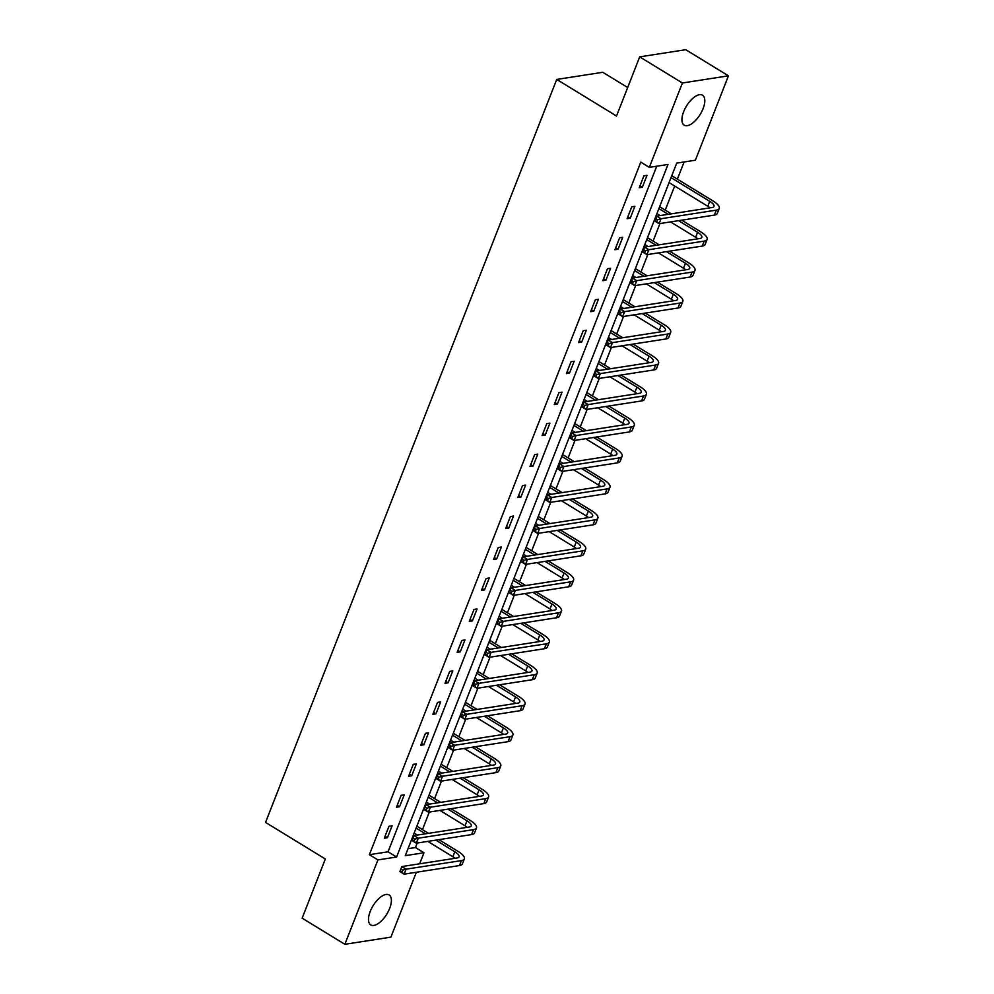 <?xml version="1.0" encoding="UTF-8"?>
<svg xmlns="http://www.w3.org/2000/svg" width="994" height="994" viewBox="0 0 994 994"><rect width="100%" height="100%" fill="white"/><g stroke="black" fill="none" stroke-linecap="round" stroke-linejoin="round"><path stroke-width="1.49" d="M370.228 911.461A17.569 8.039 -58.5 0 1 389.114 894.96A17.569 8.039 -58.5 0 1 389.648 908.441A17.569 8.039 -58.5 0 1 370.774 924.929A17.569 8.039 -58.5 0 1 370.228 911.461M683.661 111.688A17.569 8.039 -58.5 0 1 702.534 95.2A17.569 8.039 -58.5 0 1 703.069 108.669A17.569 8.039 -58.5 0 1 684.195 125.169A17.569 8.039 -58.5 0 1 683.661 111.688M627.674 87.522L602.774 72.289L556.727 79.433L265.547 822.423L325.336 859.002L302.151 918.17L344.856 944.3L377.931 859.909L396.594 857.014L668.005 164.47L649.331 167.365L682.406 82.987L728.453 75.83L695.378 160.22L676.715 163.115L405.303 855.66L423.966 852.765L419.642 863.798M556.727 79.433L616.516 116.025L639.701 56.857L685.748 49.7L728.453 75.83M408.037 848.69L415.43 847.534L417.194 843.036M422.462 829.592L429.333 812.061M434.602 798.617L441.473 781.085M446.741 767.641L453.612 750.11M458.88 736.666L465.751 719.134M471.019 705.703L477.89 688.159M483.159 674.727L490.03 657.183M495.298 643.752L502.169 626.208M507.437 612.776L514.308 595.232M519.576 581.801L526.447 564.269M531.715 550.825L538.586 533.293M543.855 519.85L550.726 502.318M555.994 488.874L562.865 471.342M568.121 457.899L575.004 440.367M580.26 426.935L587.143 409.391M592.399 395.96L599.27 378.416M604.538 364.984L611.409 347.44M616.678 334.009L623.549 316.477M628.817 303.033L635.688 285.502M640.956 272.058L647.827 254.526M653.095 241.082L659.966 223.551M665.234 210.107L674.678 186.027M677.374 179.131L684.108 161.972M415.43 847.534L423.966 852.765M416.337 872.26L390.903 937.143L344.856 944.3M649.331 167.365L640.795 162.146L369.383 854.691L388.058 851.796L656.723 166.222M643.901 175.826L639.229 187.742L642.348 187.257L647.007 175.342L643.901 175.826M631.762 206.802L627.09 218.717L630.208 218.233L634.868 206.317L631.762 206.802M619.622 237.777L614.951 249.693L618.069 249.208L622.741 237.293L619.622 237.777M607.483 268.753L602.811 280.668L605.93 280.184L610.602 268.268L607.483 268.753M595.344 299.728L590.672 311.644L593.791 311.159L598.463 299.244L595.344 299.728M583.205 330.704L578.545 342.607L581.652 342.135L586.323 330.219L583.205 330.704M571.065 361.679L566.406 373.582L569.512 373.098L574.184 361.195L571.065 361.679M558.926 392.642L554.267 404.558L557.373 404.073L562.045 392.17L558.926 392.642M546.787 423.618L542.128 435.534L545.234 435.049L549.906 423.133L546.787 423.618M534.648 454.593L529.988 466.509L533.095 466.024L537.766 454.109L534.648 454.593M522.521 485.569L517.849 497.485L520.955 497L525.627 485.084L522.521 485.569M510.382 516.545L505.71 528.46L508.816 527.976L513.488 516.06L510.382 516.545M498.242 547.52L493.571 559.436L496.677 558.951L501.349 547.035L498.242 547.52M486.103 578.496L481.431 590.411L484.538 589.927L489.21 578.011L486.103 578.496M473.964 609.471L469.292 621.374L472.398 620.902L477.07 608.987L473.964 609.471M461.825 640.434L457.153 652.35L460.259 651.865L464.931 639.962L461.825 640.434M449.686 671.41L445.014 683.325L448.12 682.841L452.792 670.925L449.686 671.41M437.546 702.385L432.875 714.301L435.981 713.816L440.653 701.901L437.546 702.385M425.407 733.361L420.735 745.276L423.854 744.792L428.513 732.876L425.407 733.361M413.268 764.336L408.596 776.252L411.715 775.767L416.374 763.852L413.268 764.336M401.129 795.312L396.457 807.227L399.576 806.743L404.235 794.827L401.129 795.312M388.989 826.287L384.318 838.203L387.436 837.718L392.096 825.803L388.989 826.287M639.701 56.857L682.406 82.987M369.383 854.691L377.931 859.909M388.058 851.796L396.594 857.014M639.987 185.816L642.348 187.257M627.848 216.791L630.208 218.233M615.708 247.767L618.069 249.208M603.569 278.742L605.93 280.184M591.43 309.718L593.791 311.159M579.291 340.681L581.652 342.135M567.152 371.657L569.512 373.098M555.012 402.632L557.373 404.073M542.873 433.608L545.234 435.049M530.734 464.583L533.095 466.024M518.595 495.559L520.955 497M506.468 526.534L508.816 527.976M494.329 557.51L496.677 558.951M482.189 588.485L484.538 589.927M470.05 619.448L472.398 620.902M457.911 650.424L460.259 651.865M445.772 681.399L448.12 682.841M433.632 712.375L435.981 713.816M421.493 743.35L423.854 744.792M409.354 774.326L411.715 775.767M397.215 805.302L399.576 806.743M385.076 836.277L387.436 837.718M657.531 219.686L655.829 218.63L655.046 220.618L656.748 221.662L657.531 219.686L661.01 218.73L659.072 223.687L654.798 221.078L656.748 216.108L661.01 218.73L716.326 210.132A16.886 5.43 21.4 0 0 719.246 208.454A16.886 5.43 21.4 0 0 712.847 200.85L671.77 175.714M671.025 177.64L709.741 201.335A11.257 3.616 -158.6 0 1 714.003 206.404A11.257 3.616 -158.6 0 1 712.064 207.522L656.748 216.108L655.829 218.63M669.074 182.598L707.79 206.292A11.257 3.616 -158.6 0 1 710.002 207.845M656.748 221.662L659.072 223.687L714.388 215.102A16.886 5.43 21.4 0 0 717.295 213.424L719.246 208.454M645.392 250.65L643.69 249.606L642.907 251.594L644.609 252.638L645.392 250.65L648.871 249.693L646.932 254.663L642.658 252.054L644.609 247.084L648.871 249.693L704.187 241.107A16.886 5.43 21.4 0 0 707.107 239.43A16.886 5.43 21.4 0 0 700.708 231.826L681.685 220.171M671.335 213.847L659.631 206.69M658.885 208.616L668.229 214.331M678.579 220.656L697.602 232.298A11.257 3.616 -158.6 0 1 701.863 237.38A11.257 3.616 -158.6 0 1 699.925 238.498L644.609 247.084L643.69 249.606M656.935 213.573L660.202 215.574M670.552 221.91L695.651 237.268A11.257 3.616 -158.6 0 1 697.863 238.821M644.609 252.638L646.932 254.663L702.249 246.077A16.886 5.43 21.4 0 0 705.156 244.4L707.107 239.43M633.253 281.625L631.55 280.581L630.768 282.569L632.47 283.613L633.253 281.625L636.732 280.668L634.793 285.638L630.519 283.029L632.47 278.059L636.732 280.668L692.048 272.083A16.886 5.43 21.4 0 0 694.968 270.405A16.886 5.43 21.4 0 0 688.581 262.789L669.546 251.147M659.196 244.822L647.504 237.653M646.746 239.579L656.09 245.307M666.44 251.631L685.462 263.273A11.257 3.616 -158.6 0 1 689.724 268.355A11.257 3.616 -158.6 0 1 687.786 269.473L632.47 278.059L631.55 280.581M644.795 244.549L648.063 246.549M658.413 252.874L683.524 268.243A11.257 3.616 -158.6 0 1 685.723 269.784M632.47 283.613L634.793 285.638L690.109 277.04A16.886 5.43 21.4 0 0 693.017 275.375L694.968 270.405M621.113 312.601L619.411 311.557L618.628 313.545L620.343 314.589L621.113 312.601L624.592 311.644L622.654 316.614L618.38 313.992L620.331 309.035L624.592 311.644L679.908 303.058A16.886 5.43 21.4 0 0 682.828 301.381A16.886 5.43 21.4 0 0 676.442 293.764L657.407 282.122M647.057 275.798L635.365 268.628M634.607 270.554L643.95 276.282M654.3 282.607L673.323 294.249A11.257 3.616 -158.6 0 1 677.585 299.331A11.257 3.616 -158.6 0 1 675.647 300.449L620.331 309.035L619.411 311.557M632.656 275.524L635.924 277.525M646.274 283.849L671.385 299.219A11.257 3.616 -158.6 0 1 673.584 300.76M620.343 314.589L622.654 316.614L677.97 308.016A16.886 5.43 21.4 0 0 680.89 306.338L682.828 301.381M608.974 343.576L607.272 342.532L606.489 344.52L608.204 345.564L608.974 343.576L612.466 342.619L610.515 347.589L606.241 344.968L608.191 340.01L612.466 342.619L667.782 334.034A16.886 5.43 21.4 0 0 670.689 332.356A16.886 5.43 21.4 0 0 664.303 324.74L645.268 313.098M634.918 306.773L623.226 299.604M622.468 301.53L631.811 307.245M642.161 313.582L661.184 325.224A11.257 3.616 -158.6 0 1 665.446 330.306A11.257 3.616 -158.6 0 1 663.507 331.412L608.191 340.01L607.272 342.532M620.517 306.5L623.785 308.5M634.135 314.825L659.246 330.194A11.257 3.616 -158.6 0 1 661.445 331.735M608.204 345.564L610.515 347.589L665.831 338.991A16.886 5.43 21.4 0 0 668.751 337.314L670.689 332.356M596.835 374.552L595.133 373.508L594.35 375.496L596.065 376.54L596.835 374.552L600.326 373.595L598.376 378.565L594.101 375.943L596.052 370.986L600.326 373.595L655.642 365.009A16.886 5.43 21.4 0 0 658.55 363.332A16.886 5.43 21.4 0 0 652.163 355.715L633.128 344.073M622.778 337.736L611.086 330.58M610.328 332.505L619.672 338.221M630.022 344.558L649.045 356.2A11.257 3.616 -158.6 0 1 653.306 361.269A11.257 3.616 -158.6 0 1 651.368 362.388L596.052 370.986L595.133 373.508M608.378 337.475L611.645 339.476M621.995 345.8L647.106 361.157A11.257 3.616 -158.6 0 1 649.306 362.711M596.065 376.54L598.376 378.565L653.692 369.967A16.886 5.43 21.4 0 0 656.612 368.289L658.55 363.332M584.696 405.527L582.993 404.483L582.211 406.471L583.925 407.515L584.696 405.527L588.187 404.57L586.236 409.528L581.962 406.919L583.913 401.961L588.187 404.57L643.503 395.985A16.886 5.43 21.4 0 0 646.411 394.307A16.886 5.43 21.4 0 0 640.024 386.691L620.989 375.049M610.639 368.712L598.947 361.555M598.189 363.481L607.533 369.196M617.883 375.533L636.905 387.175A11.257 3.616 -158.6 0 1 641.167 392.245A11.257 3.616 -158.6 0 1 639.229 393.363L583.913 401.961L582.993 404.483M596.238 368.439L599.506 370.439M609.856 376.776L634.967 392.133A11.257 3.616 -158.6 0 1 637.166 393.686M583.925 407.515L586.236 409.528L641.552 400.942A16.886 5.43 21.4 0 0 644.472 399.265L646.411 394.307M572.556 436.503L570.854 435.459L570.071 437.435L571.786 438.491L572.556 436.503L576.048 435.546L574.097 440.504L569.823 437.894L571.774 432.924L576.048 435.546L631.364 426.948A16.886 5.43 21.4 0 0 634.271 425.283A16.886 5.43 21.4 0 0 627.885 417.666L608.85 406.024M598.512 399.687L586.808 392.531M586.05 394.456L595.394 400.172M605.744 406.509L624.766 418.151A11.257 3.616 -158.6 0 1 629.028 423.22A11.257 3.616 -158.6 0 1 627.09 424.339L571.774 432.924L570.854 435.459M584.099 399.414L587.379 401.414M597.717 407.751L622.828 423.109A11.257 3.616 -158.6 0 1 625.027 424.662M571.786 438.491L574.097 440.504L629.413 431.918A16.886 5.43 21.4 0 0 632.333 430.24L634.271 425.283M560.417 467.478L558.715 466.434L557.932 468.41L559.647 469.454L560.417 467.478L563.909 466.521L561.958 471.479L557.684 468.87L559.634 463.9L563.909 466.521L619.225 457.923A16.886 5.43 21.4 0 0 622.132 456.246A16.886 5.43 21.4 0 0 615.746 448.642L596.711 437M586.373 430.663L574.669 423.506M573.911 425.432L583.254 431.147M593.604 437.484L612.627 449.126A11.257 3.616 -158.6 0 1 616.889 454.196A11.257 3.616 -158.6 0 1 614.951 455.314L559.634 463.9L558.715 466.434M571.972 430.39L575.24 432.39M585.578 438.727L610.689 454.084A11.257 3.616 -158.6 0 1 612.888 455.637M559.647 469.454L561.958 471.479L617.274 462.893A16.886 5.43 21.4 0 0 620.194 461.216L622.132 456.246M548.278 498.454L546.576 497.398L545.793 499.386L547.508 500.429L548.278 498.454L551.769 497.497L549.819 502.455L545.544 499.845L547.495 494.875L551.769 497.497L607.086 488.899A16.886 5.43 21.4 0 0 609.993 487.222A16.886 5.43 21.4 0 0 603.606 479.617L584.571 467.975M574.234 461.638L562.529 454.482M561.772 456.408L571.115 462.123M581.465 468.447L600.488 480.09A11.257 3.616 -158.6 0 1 604.75 485.171A11.257 3.616 -158.6 0 1 602.811 486.29L547.495 494.875L546.576 497.398M559.833 461.365L563.101 463.366M573.439 469.702L598.55 485.06A11.257 3.616 -158.6 0 1 600.749 486.613M547.508 500.429L549.819 502.455L605.135 493.869A16.886 5.43 21.4 0 0 608.055 492.192L609.993 487.222M536.151 529.417L534.437 528.373L533.654 530.361L535.368 531.405L536.151 529.417L539.63 528.46L537.679 533.43L533.418 530.821L535.356 525.851L539.63 528.46L594.946 519.874A16.886 5.43 21.4 0 0 597.854 518.197A16.886 5.43 21.4 0 0 591.467 510.581L572.432 498.938M562.095 492.614L550.39 485.457M549.632 487.383L558.976 493.099M569.326 499.423L588.361 511.065A11.257 3.616 -158.6 0 1 592.623 516.147A11.257 3.616 -158.6 0 1 590.672 517.265L535.356 525.851L534.437 528.373M547.694 492.341L550.962 494.341M561.299 500.678L586.41 516.035A11.257 3.616 -158.6 0 1 588.61 517.588M535.368 531.405L537.679 533.43L592.996 524.844A16.886 5.43 21.4 0 0 595.915 523.167L597.854 518.197M524.012 560.392L522.297 559.349L521.515 561.337L523.229 562.38L524.012 560.392L527.491 559.436L525.54 564.406L521.278 561.796L523.217 556.826L527.491 559.436L582.807 550.85A16.886 5.43 21.4 0 0 585.714 549.173A16.886 5.43 21.4 0 0 579.328 541.556L560.293 529.914M549.955 523.589L538.251 516.42M537.493 518.346L546.837 524.074M557.187 530.398L576.222 542.041A11.257 3.616 -158.6 0 1 580.484 547.122A11.257 3.616 -158.6 0 1 578.533 548.241L523.217 556.826L522.297 559.349M535.555 523.316L538.823 525.317M549.16 531.641L574.271 547.011A11.257 3.616 -158.6 0 1 576.47 548.551M523.229 562.38L525.54 564.406L580.856 555.808A16.886 5.43 21.4 0 0 583.776 554.143L585.714 549.173M511.873 591.368L510.158 590.324L509.388 592.312L511.09 593.356L511.873 591.368L515.352 590.411L513.401 595.381L509.139 592.759L511.078 587.802L515.352 590.411L570.668 581.825A16.886 5.43 21.4 0 0 573.588 580.148A16.886 5.43 21.4 0 0 567.189 572.532L548.166 560.889M537.816 554.565L526.112 547.396M525.354 549.322L534.697 555.05M545.047 561.374L564.083 573.016A11.257 3.616 -158.6 0 1 568.344 578.098A11.257 3.616 -158.6 0 1 566.394 579.216L511.078 587.802L510.158 590.324M523.416 554.292L526.683 556.292M537.033 562.616L562.132 577.986A11.257 3.616 -158.6 0 1 564.331 579.527M511.09 593.356L513.401 595.381L568.717 586.783A16.886 5.43 21.4 0 0 571.637 585.106L573.588 580.148M499.733 622.343L498.019 621.3L497.248 623.288L498.951 624.331L499.733 622.343L503.212 621.387L501.262 626.357L497 623.735L498.938 618.777L503.212 621.387L558.529 612.801A16.886 5.43 21.4 0 0 561.448 611.124A16.886 5.43 21.4 0 0 555.05 603.507L536.027 591.865M525.677 585.541L513.973 578.371M513.215 580.297L522.558 586.013M532.908 592.349L551.943 603.992A11.257 3.616 -158.6 0 1 556.205 609.061A11.257 3.616 -158.6 0 1 554.254 610.179L498.938 618.777L498.019 621.3M511.276 585.267L514.544 587.268M524.894 593.592L549.993 608.962A11.257 3.616 -158.6 0 1 552.192 610.502M498.951 624.331L501.262 626.357L556.578 617.759A16.886 5.43 21.4 0 0 559.498 616.081L561.448 611.124M487.594 653.319L485.88 652.275L485.109 654.263L486.811 655.307L487.594 653.319L491.073 652.362L489.123 657.332L484.861 654.711L486.799 649.753L491.073 652.362L546.389 643.777A16.886 5.43 21.4 0 0 549.309 642.099A16.886 5.43 21.4 0 0 542.91 634.483L523.888 622.84M513.538 616.504L501.833 609.347M501.075 611.273L510.419 616.988M520.769 623.325L539.804 634.967A11.257 3.616 -158.6 0 1 544.066 640.037A11.257 3.616 -158.6 0 1 542.115 641.155L486.799 649.753L485.88 652.275M499.137 616.243L502.405 618.243M512.755 624.567L537.853 639.925A11.257 3.616 -158.6 0 1 540.053 641.478M486.811 655.307L489.123 657.332L544.439 648.734A16.886 5.43 21.4 0 0 547.359 647.057L549.309 642.099M475.455 684.294L473.74 683.251L472.97 685.239L474.672 686.282L475.455 684.294L478.934 683.338L476.983 688.295L472.722 685.686L474.66 680.728L478.934 683.338L534.25 674.74A16.886 5.43 21.4 0 0 537.17 673.075A16.886 5.43 21.4 0 0 530.771 665.458L511.748 653.816M501.398 647.479L489.694 640.322M488.936 642.248L498.292 647.964M508.63 654.3L527.665 665.943A11.257 3.616 -158.6 0 1 531.927 671.012A11.257 3.616 -158.6 0 1 529.976 672.13L474.66 680.728L473.74 683.251M486.998 647.206L490.266 649.206M500.616 655.543L525.714 670.9A11.257 3.616 -158.6 0 1 527.913 672.453M474.672 686.282L476.983 688.295L532.312 679.71A16.886 5.43 21.4 0 0 535.219 678.032L537.17 673.075M463.316 715.27L461.601 714.226L460.831 716.202L462.533 717.258L463.316 715.27L466.795 714.313L464.857 719.271L460.582 716.662L462.521 711.692L466.795 714.313L522.111 705.715A16.886 5.43 21.4 0 0 525.031 704.038A16.886 5.43 21.4 0 0 518.632 696.434L499.609 684.791M489.259 678.455L477.555 671.298M476.797 673.224L486.153 678.939M496.491 685.276L515.526 696.918A11.257 3.616 -158.6 0 1 519.787 701.988A11.257 3.616 -158.6 0 1 517.837 703.106L462.521 711.692L461.601 714.226M474.859 678.181L478.126 680.182M488.476 686.519L513.575 701.876A11.257 3.616 -158.6 0 1 515.774 703.429M462.533 717.258L464.857 719.271L520.173 710.685A16.886 5.43 21.4 0 0 523.08 709.008L525.031 704.038M451.177 746.245L449.462 745.202L448.692 747.177L450.394 748.221L451.177 746.245L454.656 745.289L452.717 750.246L448.443 747.637L450.381 742.667L454.656 745.289L509.972 736.691A16.886 5.43 21.4 0 0 512.892 735.013A16.886 5.43 21.4 0 0 506.493 727.409L487.47 715.767M477.12 709.43L465.416 702.273M464.67 704.199L474.014 709.915M484.351 716.239L503.386 727.894A11.257 3.616 -158.6 0 1 507.648 732.963A11.257 3.616 -158.6 0 1 505.697 734.081L450.381 742.667L449.462 745.202M462.719 709.157L465.987 711.157M476.337 717.494L501.436 732.851A11.257 3.616 -158.6 0 1 503.635 734.404M450.394 748.221L452.717 750.246L508.033 741.661A16.886 5.43 21.4 0 0 510.941 739.983L512.892 735.013M439.037 777.221L437.323 776.165L436.552 778.153L438.255 779.197L439.037 777.221L442.516 776.264L440.578 781.222L436.304 778.613L438.242 773.643L442.516 776.264L497.832 767.666A16.886 5.43 21.4 0 0 500.752 765.989A16.886 5.43 21.4 0 0 494.353 758.385L475.331 746.73M464.981 740.406L453.276 733.249M452.531 735.175L461.875 740.89M472.212 747.215L491.247 758.857A11.257 3.616 -158.6 0 1 495.509 763.939A11.257 3.616 -158.6 0 1 493.571 765.057L438.242 773.643L437.323 776.165M450.58 740.132L453.848 742.133M464.198 748.47L489.296 763.827A11.257 3.616 -158.6 0 1 491.496 765.38M438.255 779.197L440.578 781.222L495.894 772.636A16.886 5.43 21.4 0 0 498.802 770.959L500.752 765.989M426.898 808.184L425.183 807.14L424.413 809.128L426.115 810.172L426.898 808.184L430.377 807.227L428.439 812.197L424.165 809.588L426.115 804.618L430.377 807.227L485.693 798.642A16.886 5.43 21.4 0 0 488.613 796.964A16.886 5.43 21.4 0 0 482.214 789.348L463.192 777.706M452.842 771.381L441.137 764.224M440.392 766.138L449.735 771.866M460.073 778.19L479.108 789.832A11.257 3.616 -158.6 0 1 483.37 794.914A11.257 3.616 -158.6 0 1 481.431 796.032L426.115 804.618L425.183 807.14M438.441 771.108L441.709 773.108M452.059 779.445L477.157 794.802A11.257 3.616 -158.6 0 1 479.356 796.356M426.115 810.172L428.439 812.197L483.755 803.612A16.886 5.43 21.4 0 0 486.662 801.934L488.613 796.964M414.759 839.16L413.057 838.116L412.274 840.104L413.976 841.148L414.759 839.16L418.238 838.203L416.3 843.173L412.025 840.564L413.976 835.594L418.238 838.203L473.554 829.617A16.886 5.43 21.4 0 0 476.474 827.94A16.886 5.43 21.4 0 0 470.075 820.323L451.052 808.681M440.702 802.357L428.998 795.188M428.252 797.113L437.596 802.841M447.946 809.166L466.969 820.808A11.257 3.616 -158.6 0 1 471.231 825.89A11.257 3.616 -158.6 0 1 469.292 827.008L413.976 835.594L413.057 838.116M426.302 802.083L429.57 804.084M439.92 810.408L465.018 825.778A11.257 3.616 -158.6 0 1 467.217 827.319M413.976 841.148L416.3 843.173L471.616 834.575A16.886 5.43 21.4 0 0 474.523 832.91L476.474 827.94M402.62 870.135L400.917 869.091L400.135 871.079L401.837 872.123L402.62 870.135L406.099 869.178L404.16 874.148L399.886 871.527L401.837 866.569L406.099 869.178L461.415 860.593A16.886 5.43 21.4 0 0 464.335 858.915A16.886 5.43 21.4 0 0 457.936 851.299L438.913 839.657M428.563 833.332L416.859 826.163M416.113 828.089L425.457 833.804M435.807 840.141L454.83 851.783A11.257 3.616 -158.6 0 1 459.091 856.865A11.257 3.616 -158.6 0 1 457.153 857.971L401.837 866.569L400.917 869.091M414.163 833.059L417.43 835.059M427.78 841.384L452.879 856.753A11.257 3.616 -158.6 0 1 455.09 858.294M401.837 872.123L404.16 874.148L459.476 865.55A16.886 5.43 21.4 0 0 462.384 863.873L464.335 858.915M709.741 201.335L707.79 206.292M716.326 210.132L714.388 215.102M697.602 232.298L695.651 237.268M704.187 241.107L702.249 246.077M685.462 263.273L683.524 268.243M692.048 272.083L690.109 277.04M673.323 294.249L671.385 299.219M679.908 303.058L677.97 308.016M661.184 325.224L659.246 330.194M667.782 334.034L665.831 338.991M649.045 356.2L647.106 361.157M655.642 365.009L653.692 369.967M636.905 387.175L634.967 392.133M643.503 395.985L641.552 400.942M624.766 418.151L622.828 423.109M631.364 426.948L629.413 431.918M612.627 449.126L610.689 454.084M619.225 457.923L617.274 462.893M600.488 480.09L598.55 485.06M607.086 488.899L605.135 493.869M588.361 511.065L586.41 516.035M594.946 519.874L592.996 524.844M576.222 542.041L574.271 547.011M582.807 550.85L580.856 555.808M564.083 573.016L562.132 577.986M570.668 581.825L568.717 586.783M551.943 603.992L549.993 608.962M558.529 612.801L556.578 617.759M539.804 634.967L537.853 639.925M546.389 643.777L544.439 648.734M527.665 665.943L525.714 670.9M534.25 674.74L532.312 679.71M515.526 696.918L513.575 701.876M522.111 705.715L520.173 710.685M503.386 727.894L501.436 732.851M509.972 736.691L508.033 741.661M491.247 758.857L489.296 763.827M497.832 767.666L495.894 772.636M479.108 789.832L477.157 794.802M485.693 798.642L483.755 803.612M466.969 820.808L465.018 825.778M473.554 829.617L471.616 834.575M454.83 851.783L452.879 856.753M461.415 860.593L459.476 865.55"/></g></svg>
